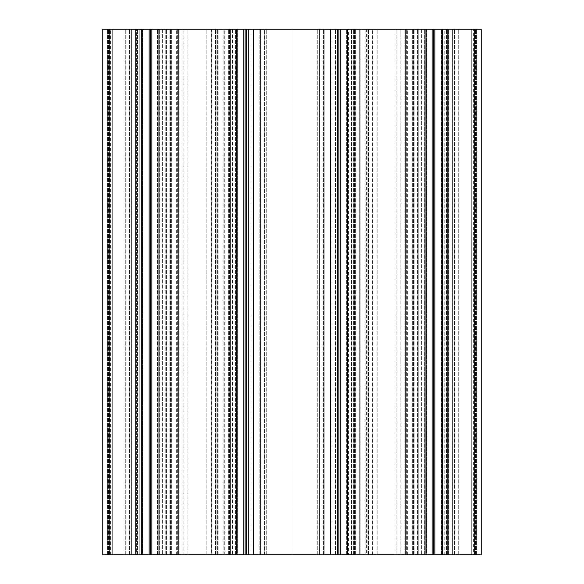 <?xml version="1.0" encoding="UTF-8"?>
<svg xmlns="http://www.w3.org/2000/svg" width="584" height="584" viewBox="0 0 584 584"><rect width="100%" height="100%" fill="white"/><g stroke="black" fill="none" stroke-linecap="round" stroke-linejoin="round"><path stroke-width="0.44" stroke-dasharray="2.92 2.19" d="M211.605 29.2L183.179 29.2L211.605 29.2L211.605 554.8L183.179 554.8L211.605 554.8M142.73 29.2L142.73 554.8L157.446 554.8L142.73 554.8L157.446 554.8L142.73 554.8L142.73 29.2L157.446 29.2L142.73 29.2M476.566 554.8L476.566 29.2L452.396 29.2L476.566 29.2L452.396 29.2L476.566 29.2L476.566 554.8L452.396 554.8L452.396 29.2L452.396 554.8L476.566 554.8L476.566 29.2L476.566 554.8L452.396 554.8L452.396 29.2L452.396 554.8L476.566 554.8M331.946 29.2L331.946 554.8L346.662 554.8L331.946 554.8L346.662 554.8L331.946 554.8L331.946 29.2L346.662 29.2L331.946 29.2M426.554 29.2L426.554 554.8L441.27 554.8L426.554 554.8L441.27 554.8L426.554 554.8L426.554 29.2L441.27 29.2L426.554 29.2M265.107 554.8L264.413 554.8L264.413 29.2L265.107 29.2L260.61 29.2L264.413 29.2L264.413 554.8L265.107 554.8L265.107 29.2L266.246 29.2L265.107 29.2L265.107 554.8L265.107 29.2L265.107 554.8L266.246 554.8L265.107 554.8L265.107 29.2L265.107 554.8M292 554.8L266.246 554.8L317.754 554.8L292 554.8L292 29.2L266.246 29.2L317.754 29.2L292 29.2L292 554.8M318.893 554.8L318.893 29.2L317.754 29.2L319.587 29.2L318.893 29.2L318.893 554.8L317.754 554.8L319.587 554.8L318.893 554.8L318.893 29.2L318.893 554.8M319.587 554.8L319.587 29.2L323.39 29.2L319.587 29.2L319.587 554.8L323.39 554.8L319.587 554.8M323.908 554.8L323.908 29.2L323.39 29.2L335.471 29.2L323.908 29.2L323.908 554.8L323.39 554.8L335.471 554.8L323.908 554.8L323.908 29.2L323.908 554.8M348.568 554.8L335.471 554.8L351.553 554.8L348.568 554.8L348.568 29.2L335.471 29.2L351.553 29.2L348.568 29.2L348.568 554.8M366.591 554.8L351.553 554.8L368.467 554.8L366.591 554.8L366.591 29.2L351.553 29.2L368.467 29.2L366.591 29.2L366.591 554.8M367.862 29.2L365.876 29.2L367.862 29.2L367.862 554.8L368.467 554.8L365.876 554.8L367.862 554.8L367.862 29.2M260.61 554.8L264.413 554.8L260.092 554.8L260.092 29.2L260.61 29.2L248.528 29.2L260.092 29.2L260.092 554.8L260.61 554.8L260.61 29.2L260.61 554.8M248.528 554.8L235.432 554.8L248.528 554.8L248.528 29.2L235.432 29.2L248.528 29.2L248.528 554.8M232.447 29.2L217.409 29.2L232.447 29.2L232.447 554.8L235.432 554.8L217.409 554.8L232.447 554.8L232.447 29.2M216.138 29.2L218.124 29.2L216.138 29.2L216.138 554.8L215.532 554.8L218.124 554.8L216.138 554.8L216.138 29.2M260.092 554.8L260.092 29.2L260.092 554.8M107.434 554.8L107.434 29.2L131.604 29.2L107.434 29.2L131.604 29.2L107.434 29.2L107.434 554.8L131.604 554.8L131.604 29.2L131.604 554.8L107.434 554.8L107.434 29.2L107.434 554.8L131.604 554.8L131.604 29.2L131.604 554.8L107.434 554.8M109.442 554.8L179.157 554.8L102.784 554.8L102.784 29.2L102.784 554.8L165.243 554.8L158.979 554.8L158.979 29.2L158.979 554.8L259.851 554.8L253.587 554.8L253.587 29.2L253.587 554.8L353.612 554.8L347.714 554.8L347.714 29.2L347.714 554.8L425.021 554.8L425.021 29.2L425.021 554.8L354.452 554.8L418.764 554.8L360.854 554.8L360.854 29.2L418.764 29.2L354.452 29.2L360.854 29.2L360.854 554.8L359.715 554.8L359.715 29.2L359.715 554.8L354.452 554.8L354.452 29.2L354.452 554.8L418.764 554.8L418.764 29.2L102.784 29.2L137.495 29.2L102.784 29.2L135.284 29.2L102.784 29.2L102.784 554.8L112.216 554.8L112.216 29.2L112.216 554.8L128.976 554.8L109.442 554.8L109.442 29.2M413.501 554.8L413.501 29.2L413.501 554.8M425.064 554.8L418.757 554.8L418.757 29.2L418.757 554.8L418.757 29.2L432.116 29.2L432.116 554.8L425.064 554.8L425.064 29.2M432.116 554.8L448.22 554.8L442.322 554.8L442.322 29.2L442.322 554.8L481.216 554.8L455.024 554.8L474.558 554.8L474.558 29.2L455.024 29.2L474.558 29.2L473.398 29.2L474.558 29.2L474.558 554.8L446.504 554.8L455.024 554.8L448.716 554.8L448.716 29.2L455.024 29.2L446.504 29.2L481.216 29.2L432.116 29.2M444.183 29.2L424.648 29.2L444.183 29.2L444.183 554.8L446.504 554.8L424.648 554.8L444.183 554.8L444.183 29.2M421.663 29.2L406.668 29.2L421.663 29.2L421.663 554.8L424.648 554.8L406.668 554.8L421.663 554.8L421.663 29.2M405.427 29.2L407.34 29.2L405.427 29.2L405.427 554.8L404.843 554.8L407.34 554.8L405.427 554.8L405.427 29.2M473.398 554.8L474.558 554.8L473.398 554.8L473.398 29.2M359.715 554.8L359.715 29.2M354.452 554.8L354.452 29.2L354.452 554.8M139.817 29.2L159.352 29.2L139.817 29.2L139.817 554.8L139.817 29.2M162.337 29.2L177.332 29.2L162.337 29.2L162.337 554.8L162.337 29.2M178.573 29.2L176.66 29.2L178.573 29.2L178.573 554.8L178.573 29.2M110.602 554.8L110.602 29.2M224.285 554.8L224.285 29.2M170.499 554.8L170.499 29.2L170.499 554.8M165.236 554.8L165.236 29.2L165.243 554.8M229.548 554.8L229.548 29.2L229.548 554.8M400.821 29.2L400.821 554.8L372.395 554.8L400.821 554.8L400.821 29.2L372.395 29.2L400.821 29.2M237.338 29.2L237.338 554.8L252.054 554.8L237.338 554.8L252.054 554.8L237.338 554.8L237.338 29.2L252.054 29.2L237.338 29.2M448.22 554.8L448.22 29.2L448.22 554.8M353.612 554.8L353.612 29.2L353.612 554.8M330.413 554.8L324.149 554.8L324.149 29.2L324.149 554.8L324.149 29.2L324.149 554.8L330.413 554.8L330.413 29.2M259.851 554.8L259.851 29.2L259.851 554.8M236.286 554.8L230.388 554.8L230.388 29.2L230.388 554.8L230.388 29.2L230.388 554.8L236.286 554.8L236.286 29.2M141.678 554.8L135.78 554.8L135.78 29.2L135.78 554.8L135.78 29.2L135.78 554.8L141.678 554.8L141.678 29.2M135.284 554.8L135.284 29.2L136.619 29.2L128.976 29.2L136.619 29.2L135.284 29.2L135.284 554.8L136.619 554.8L136.619 29.2L136.619 554.8L135.284 554.8L135.284 29.2L135.284 554.8L128.976 554.8L135.284 554.8L135.284 29.2L135.284 554.8L136.619 554.8L135.284 554.8L135.284 29.2L135.284 554.8L128.976 554.8L135.284 554.8M112.274 554.8L128.976 554.8L128.976 29.2L128.976 554.8L128.976 29.2L128.976 554.8L128.976 29.2L128.976 554.8L112.274 554.8L112.274 29.2L112.274 554.8M112.216 554.8L112.216 29.2L112.216 554.8M102.784 554.8L102.784 29.2M149.139 554.8L149.139 29.2M150.511 554.8L150.511 29.2M151.884 554.8L151.884 29.2M158.979 554.8L158.979 29.2M243.747 554.8L243.747 29.2M245.119 554.8L245.119 29.2M246.492 554.8L246.492 29.2M253.587 554.8L253.587 29.2M337.508 554.8L337.508 29.2M338.881 554.8L338.881 29.2M340.253 554.8L340.253 29.2M347.714 554.8L347.714 29.2M425.021 554.8L425.021 29.2M433.489 554.8L433.489 29.2M434.861 554.8L434.861 29.2M442.322 554.8L442.322 29.2M481.216 554.8L481.216 29.2L447.38 29.2L481.216 29.2L447.38 29.2L448.716 29.2L448.716 554.8L447.38 554.8L447.38 29.2L447.38 554.8L448.716 554.8L448.716 29.2L448.716 554.8L455.024 554.8L448.716 554.8L448.716 29.2L448.716 554.8L447.38 554.8L448.716 554.8L448.716 29.2L448.716 554.8L455.024 554.8L455.024 29.2L455.024 554.8L455.024 29.2L455.024 554.8L455.024 29.2L455.024 554.8L471.726 554.8L471.726 29.2L471.726 554.8L471.726 29.2L471.726 554.8L455.024 554.8L471.784 554.8L471.784 29.2L471.784 554.8L471.784 29.2L471.784 554.8L481.216 554.8L481.216 29.2L481.216 554.8L471.726 554.8L481.216 554.8L481.216 29.2L481.216 554.8M475.515 554.8L475.515 29.2L475.515 554.8M454.498 554.8L454.498 29.2L454.498 554.8M458.703 554.8L458.703 29.2L458.703 554.8M474.464 554.8L474.464 29.2L474.464 554.8M266.246 554.8L266.246 29.2L266.246 554.8M317.754 554.8L317.754 29.2L317.754 554.8M323.39 554.8L323.39 29.2L323.39 554.8M335.471 554.8L335.471 29.2L335.471 554.8M351.553 554.8L351.553 29.2L351.553 554.8M235.432 554.8L235.432 29.2L235.432 554.8M217.409 554.8L217.409 29.2L217.409 554.8M108.485 554.8L108.485 29.2L108.485 554.8M129.502 554.8L129.502 29.2L129.502 554.8M125.297 554.8L125.297 29.2L125.297 554.8M109.537 554.8L109.537 29.2L109.537 554.8M412.362 554.8L412.362 29.2L412.362 554.8M414.195 554.8L414.195 29.2L414.195 554.8M418.071 554.8L418.071 29.2L418.071 554.8M417.545 554.8L417.545 29.2L417.545 554.8M400.982 554.8L400.982 29.2L400.982 554.8M396.076 554.8L396.076 29.2L396.076 554.8M377.14 554.8L377.14 29.2L377.14 554.8M372.234 554.8L372.234 29.2L372.234 554.8M355.671 554.8L355.671 29.2L355.671 554.8M355.145 554.8L355.145 29.2L355.145 554.8M359.021 554.8L359.021 29.2L359.021 554.8M446.504 554.8L446.504 29.2L446.504 554.8M424.648 554.8L424.648 29.2L424.648 554.8M406.668 554.8L406.668 29.2L406.668 554.8M137.495 554.8L137.495 29.2L137.495 554.8M159.352 554.8L159.352 29.2L159.352 554.8M177.332 554.8L177.332 29.2L177.332 554.8M110.544 554.8L110.544 29.2M109.493 554.8L109.493 29.2L109.493 554.8M223.146 554.8L223.146 29.2L223.146 554.8M171.638 554.8L171.638 29.2L171.638 554.8M169.805 554.8L169.805 29.2L169.805 554.8M165.929 554.8L165.929 29.2L165.929 554.8M166.455 554.8L166.455 29.2L166.455 554.8M183.018 554.8L183.018 29.2L183.018 554.8M187.924 554.8L187.924 29.2L187.924 554.8M206.86 554.8L206.86 29.2L206.86 554.8M211.766 554.8L211.766 29.2L211.766 554.8M228.329 554.8L228.329 29.2L228.329 554.8M228.855 554.8L228.855 29.2L228.855 554.8M224.979 554.8L224.979 29.2L224.979 554.8M109.091 554.8L109.091 29.2M142.087 554.8L142.087 29.2M158.936 554.8L158.936 29.2M236.695 554.8L236.695 29.2M253.544 554.8L253.544 29.2M330.456 554.8L330.456 29.2M347.305 554.8L347.305 29.2M441.913 554.8L441.913 29.2M474.909 554.8L474.909 29.2M183.179 554.8L183.179 29.2M157.446 554.8L157.446 29.2L157.446 554.8M346.662 554.8L346.662 29.2L346.662 554.8M441.27 554.8L441.27 29.2L441.27 554.8M368.467 554.8L368.467 29.2L368.467 554.8M365.876 554.8L365.876 29.2M215.532 554.8L215.532 29.2L215.532 554.8M218.124 554.8L218.124 29.2M404.843 554.8L404.843 29.2L404.843 554.8M407.34 554.8L407.34 29.2M179.157 554.8L179.157 29.2L179.157 554.8M176.66 554.8L176.66 29.2M372.395 554.8L372.395 29.2M252.054 554.8L252.054 29.2L252.054 554.8"/><path stroke-width="0.88" d="M442.322 554.8L442.322 29.2L481.216 29.2L481.216 554.8L441.913 554.8L441.913 29.2L442.322 29.2M434.861 554.8L433.489 554.8L433.489 29.2L434.861 29.2L434.861 554.8L441.913 554.8M434.861 29.2L441.913 29.2M433.489 554.8L432.116 554.8L432.116 29.2L433.489 29.2M432.116 554.8L425.021 554.8L425.021 29.2L432.116 29.2M425.021 554.8L347.714 554.8L347.714 29.2L425.021 29.2M347.714 554.8L340.253 554.8L340.253 29.2L347.714 29.2M340.253 554.8L338.881 554.8L338.881 29.2L340.253 29.2M338.881 554.8L337.508 554.8L337.508 29.2L338.881 29.2M337.508 554.8L330.413 554.8L330.413 29.2L337.508 29.2M330.413 554.8L253.587 554.8L253.587 29.2L330.413 29.2M243.747 554.8L236.286 554.8L236.286 29.2L243.747 29.2L243.747 554.8L246.492 554.8L246.492 29.2L253.587 29.2M253.587 554.8L253.544 29.2M246.492 554.8L253.544 554.8M245.119 554.8L245.119 29.2L246.492 29.2M243.747 29.2L245.119 29.2M149.139 554.8L141.678 554.8L141.678 29.2L149.139 29.2L149.139 554.8L151.884 554.8L151.884 29.2L158.979 29.2L158.979 554.8L236.286 554.8M158.979 29.2L236.286 29.2M158.979 554.8L158.936 29.2M151.884 554.8L158.936 554.8M150.511 554.8L150.511 29.2L151.884 29.2M149.139 29.2L150.511 29.2M102.784 554.8L102.784 29.2L102.784 554.8L141.678 554.8M102.784 29.2L141.678 29.2M425.064 554.8L425.064 29.2M347.305 554.8L347.305 29.2M330.456 554.8L330.456 29.2M236.695 554.8L236.695 29.2M142.087 554.8L142.087 29.2M109.091 554.8L109.091 29.2M474.909 554.8L474.909 29.2"/></g></svg>
